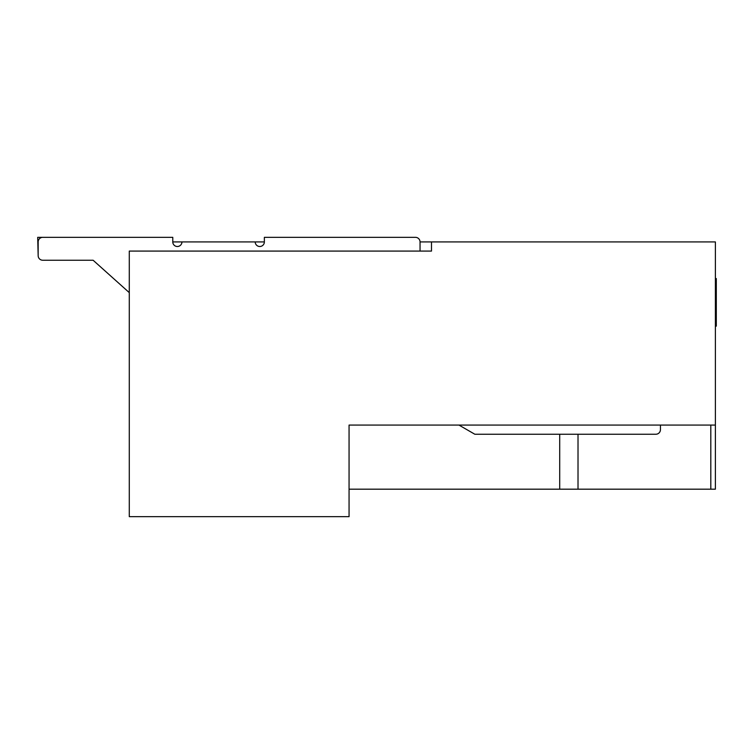 <?xml version="1.0" encoding="UTF-8"?>
<svg xmlns="http://www.w3.org/2000/svg" width="754" height="754" viewBox="0 0 754 754"><rect width="100%" height="100%" fill="white"/><g stroke="black" fill="none" stroke-linecap="round" stroke-linejoin="round"><path stroke-width="1.13" d="M559.704 434.238L578.016 434.238L578.016 489.186L559.704 489.186L559.704 434.238L474.822 434.238L458.96 425.077L349.064 425.077L715.386 425.077L715.386 241.921L420.044 241.921A4.581 4.581 0 0 0 415.463 237.34L264.362 237.34L264.362 241.921L172.779 241.921L172.779 237.34L42.733 237.34A4.581 4.581 0 0 0 38.162 241.921L38.162 255.663A4.581 4.581 0 0 0 42.733 260.234L93.11 260.234L129.283 292.627M655.857 434.238A4.581 4.581 0 0 0 660.438 429.657A4.581 4.581 0 0 1 655.857 434.238A4.581 4.581 0 0 0 660.438 429.657A4.581 4.581 0 0 1 655.857 434.238A4.581 4.581 0 0 0 660.438 429.657A4.581 4.581 0 0 1 655.857 434.238A4.581 4.581 0 0 0 660.438 429.657A4.581 4.581 0 0 1 655.857 434.238A4.581 4.581 0 0 0 660.438 429.657A4.581 4.581 0 0 1 655.857 434.238A4.581 4.581 0 0 0 660.438 429.657A4.581 4.581 0 0 1 655.857 434.238A4.581 4.581 0 0 0 660.438 429.657A4.581 4.581 0 0 1 655.857 434.238L578.016 434.238M715.386 425.077L715.386 489.186L710.805 489.186L710.805 425.077M559.704 489.186L349.064 489.186M578.016 489.186L710.805 489.186M349.064 425.077L349.064 516.66L129.283 516.66L129.283 251.082L431.486 251.082L431.486 241.921M660.438 429.657L660.438 425.077L660.438 429.657M458.96 425.077L660.438 425.077M715.386 278.556L716.3 278.556L716.3 326.143L715.386 326.143M172.779 237.34L37.7 237.34L38.162 255.663M420.044 251.082L420.044 241.921M264.362 241.921A4.581 4.581 0 0 1 259.781 246.501A4.581 4.581 0 0 1 255.201 241.921M181.94 241.921A4.581 4.581 0 0 1 177.36 246.501A4.581 4.581 0 0 1 172.779 241.921M42.733 260.234L93.11 260.234"/></g></svg>
